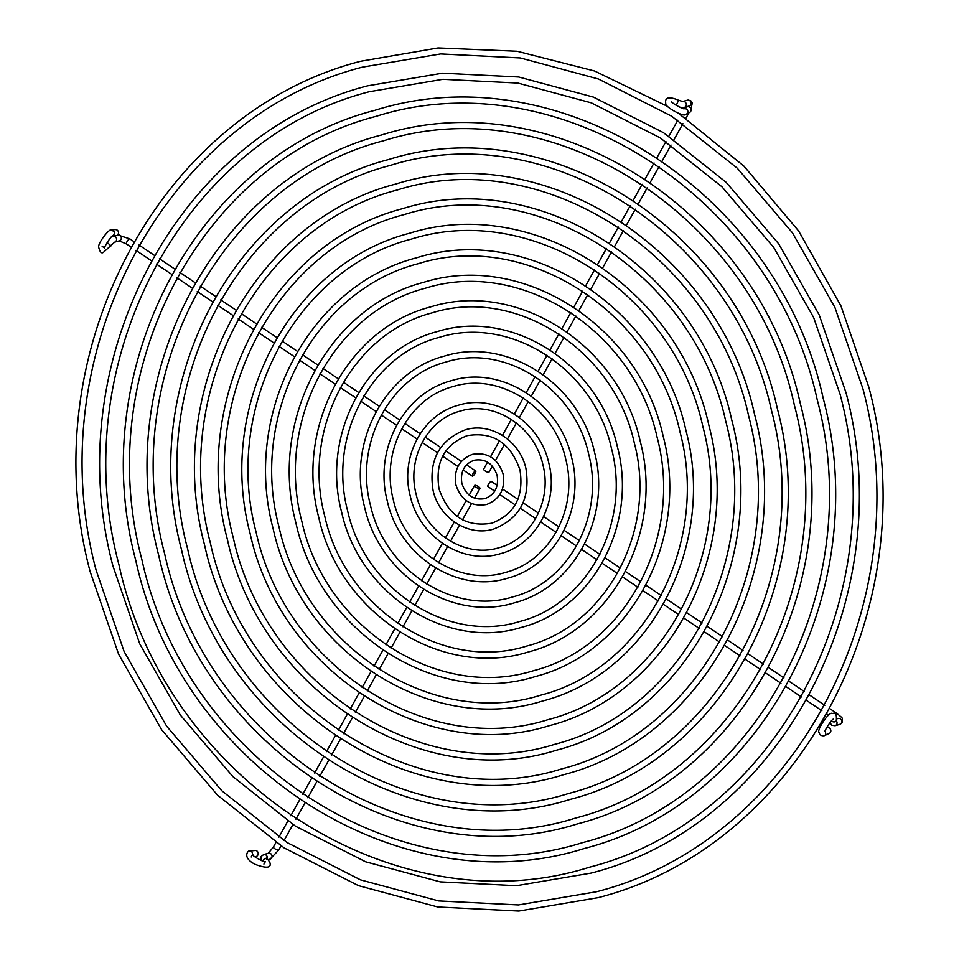 <?xml version="1.0" encoding="UTF-8"?>
<svg xmlns="http://www.w3.org/2000/svg" width="959" height="959" viewBox="0 0 959 959"><rect width="100%" height="100%" fill="white"/><g stroke="black" fill="none" stroke-linecap="round" stroke-linejoin="round"><path stroke-width="1.44" d="M671.528 101.474L671.516 101.426C669.933 102.086 684.786 110.429 684.342 108.571L686.536 108.966C688.634 111.232 688.418 113.078 685.889 114.493L689.761 112.335A3.069 2.889 -120.7 0 0 687.387 106.761A3.069 2.889 -120.7 0 0 686.632 107.06L684.091 108.571M825.303 730.71L825.831 734.426L824.644 735.565L829.379 733.335A3.069 2.697 -115.3 0 0 826.754 727.785L826.478 727.917M252.984 855.14L251.785 851.46L249.52 851.077C248.968 849.65 240.877 857.118 255.154 864.359C266.95 868.71 271.817 867.979 269.743 862.165L266.686 857.849L266.494 859.48M255.418 856.591A3.069 2.709 -95.5 0 0 258.139 853.09A3.069 2.709 -95.5 0 0 255.166 850.489L249.664 851.041M489.03 471.852A3.069 0.887 -150.9 0 1 489.018 472.116A3.069 0.887 -150.9 0 1 488.79 472.272A3.069 0.887 -150.9 0 1 485.542 471.193A3.069 0.887 -150.9 0 1 483.66 469.143L487.544 462.154M488.179 486.585A3.069 0.815 -56.1 0 1 487.903 486.561A3.069 0.815 -56.1 0 1 488.682 483.959A3.069 0.815 -56.1 0 1 491.032 481.454A3.069 0.815 -56.1 0 1 491.308 481.478L497.134 485.374M479.728 488.587A3.069 0.887 29.1 0 0 479.944 488.431A3.069 0.887 29.1 0 0 478.073 486.381A3.069 0.887 29.1 0 0 474.813 485.29A3.069 0.887 29.1 0 0 474.597 485.446A3.069 0.887 29.1 0 0 476.467 487.496A3.069 0.887 29.1 0 0 479.728 488.587M113.57 235.435L114.864 232.114L111.244 229.836C109.422 228.602 98.202 242.411 98.633 246.966C99.832 252.085 101.462 253.847 103.524 252.253L114.6 242.183M112.754 235.83L115.691 235.734A3.069 2.901 -91.9 0 0 118.425 231.994A3.069 2.901 -91.9 0 0 115.5 229.609L111.927 229.728M472.583 476.108A3.069 0.815 123.9 0 0 474.933 473.614A3.069 0.815 123.9 0 0 475.712 471.001A3.069 0.815 123.9 0 0 475.436 470.989A3.069 0.815 123.9 0 0 473.075 473.482A3.069 0.815 123.9 0 0 472.296 476.096A3.069 0.815 123.9 0 0 472.583 476.108M835.96 721.228L836.32 720.653C837.099 709.66 832.76 714.335 831.933 713.316C828.36 712.261 816.397 730.602 819.07 732.496C819.645 734.954 821.372 736.033 824.213 735.721L824.644 735.565M687.279 100.215A3.069 2.817 74.1 0 1 687.387 100.18L682.724 101.51A3.069 2.817 74.1 0 1 685.949 106.125A3.069 2.817 74.1 0 1 684.223 107.456M685.985 114.469L685.733 114.541C683.527 117.322 663.88 106.245 665.714 103.392C665.702 102.05 663.604 94.102 678.037 100.024A3.069 0.635 115.4 0 1 677.845 101.75A3.069 0.635 115.4 0 1 676.886 103.872A3.069 0.635 115.4 0 1 675.963 105.238M836.32 720.653A3.069 2.122 -161.6 0 1 833.934 721.923A3.069 2.122 -161.6 0 1 831.705 721.204A3.069 2.122 -161.6 0 1 831.381 720.952M273.651 846.821A3.069 0.887 29.1 0 0 273.423 846.977L268.28 853.27A3.069 2.817 74.1 0 1 268.376 853.234L263.641 854.577A3.069 2.817 74.1 0 1 267.201 858.521M262.766 861.098A3.069 2.062 -44.9 0 1 263.066 860.415A3.069 2.062 -44.9 0 1 267.429 858.749M691.019 108.966L692.266 103.033L690.684 100.635L687.387 100.18A3.069 2.817 74.1 0 1 691.043 103.608A3.069 2.817 74.1 0 1 688.946 106.113M836.787 718.854L838.106 718.483A3.069 2.817 74.1 0 1 841.403 723.074A3.069 2.817 74.1 0 1 839.784 724.381L835.049 725.723A3.069 2.817 74.1 0 0 836.272 720.772M268.376 853.234A3.069 2.817 74.1 0 1 272.032 856.663A3.069 2.817 74.1 0 1 269.947 859.168M275.928 842.505L273.423 846.977A3.069 0.887 29.1 0 0 274.945 848.799A3.069 0.887 29.1 0 0 278.566 850.118A3.069 0.887 29.1 0 0 278.781 849.962A3.069 0.887 29.1 0 0 278.805 849.686M114.756 235.77L112.922 236.286A3.069 2.817 74.1 0 1 116.507 238.587A3.069 2.817 74.1 0 1 114.648 242.171L119.324 240.841A3.069 2.817 74.1 0 0 121.23 237.245A3.069 2.817 74.1 0 0 117.657 234.943L117.513 234.979M107.132 242.423L111.016 245.864M133.852 241.56L129.825 238.863A3.069 0.815 123.9 0 0 129.549 238.839A3.069 0.815 123.9 0 0 126.96 241.728A3.069 0.815 123.9 0 0 126.408 243.946L119.18 240.865M835.828 714.419A3.069 0.815 -56.1 0 1 836.919 713.592A3.069 0.815 -56.1 0 1 837.195 713.616L829.931 708.737M684.906 108.091A3.069 0.887 -150.9 0 1 684.822 107.6L685.038 107.228M689.053 106.077L683.359 107.6L679.428 107.108M835.049 725.723L831.681 725.256L830.003 722.523M263.641 854.577L261.148 856.495L261.16 860.487M837.195 713.616C843.584 719.322 842.35 716.817 842.23 722.499L839.784 724.381M129.825 238.863L117.657 234.943M387.352 501.257C399.292 556.28 457.827 593.921 507.551 578.217C555.309 565.978 585.422 509.073 571.648 457.623C559.696 402.576 501.173 364.959 451.449 380.663C403.691 392.902 373.578 449.795 387.352 501.257M565.69 459.073C578.661 507.635 550.358 560.967 505.873 572.319C459.601 586.992 404.614 551.737 393.31 499.807C380.339 451.245 408.642 397.913 453.127 386.561C499.399 371.876 554.386 407.131 565.69 459.073M410.212 495.851C419.179 537.16 463.161 565.45 500.574 553.643C536.501 544.424 559.133 501.665 548.788 463.029C539.821 421.696 495.839 393.43 458.426 405.237C422.499 414.444 399.867 457.215 410.212 495.851M542.83 464.48C552.372 500.226 531.55 539.426 498.896 547.745C464.935 558.522 424.489 532.629 416.17 494.4C406.628 458.654 427.45 419.455 460.104 411.135C494.065 400.347 534.511 426.252 542.83 464.48M433.084 490.445C439.066 518.052 468.495 536.98 493.597 529.068C519.886 518.675 530.651 498.464 525.916 468.436C519.934 440.816 490.505 421.888 465.403 429.8C439.114 440.205 428.349 460.416 433.084 490.445M519.958 469.886C524.082 496.462 514.731 514.228 491.919 523.17C466.134 527.486 448.512 516.086 439.042 488.982C434.918 462.406 444.269 444.652 467.081 435.698C492.866 431.394 510.488 442.794 519.958 469.886M455.945 485.026C461.279 500.478 471.504 506.975 486.621 504.494C499.975 499.207 505.453 488.982 503.055 473.842C497.721 458.39 487.496 451.905 472.379 454.374C459.025 459.673 453.547 469.886 455.945 485.026M497.098 475.292C498.884 486.992 494.832 494.76 484.942 498.608C473.782 500.502 466.11 495.491 461.902 483.576C460.116 471.888 464.168 464.108 474.058 460.272C485.218 458.378 492.89 463.377 497.098 475.292M251.222 856.962L252.505 854.481C250.994 855.236 265.415 863.256 265.343 861.626L263.929 864.095M254.674 856.687L255.753 856.591M489.018 472.116L492.351 466.134M495.467 460.536L504.422 444.437M507.455 438.994L516.362 422.979M519.382 417.561L528.277 401.569M531.286 396.163L540.181 380.172M543.19 374.777L552.084 358.786M555.081 353.392L563.976 337.4M566.973 332.018L575.868 316.026M578.864 310.644L587.771 294.653M590.768 289.27L599.663 273.279M602.66 267.897L611.554 251.905M614.551 246.523L623.446 230.532M626.443 225.149L635.337 209.158M638.334 203.776L647.229 187.784M650.226 182.402L659.121 166.41M662.118 161.028L671.012 145.049M673.997 139.666L682.904 123.675M685.889 118.293L688.934 112.826M502.48 488.97L517.92 499.327M523.099 502.804L538.455 513.113M543.609 516.565L558.941 526.863M564.084 530.315L579.416 540.6M584.546 544.041L599.878 554.338M604.997 557.778L620.329 568.064M625.46 571.504L640.78 581.789M645.91 585.23L661.231 595.515M666.349 598.955L681.681 609.241M686.8 612.681L702.132 622.966M707.251 626.395L722.583 636.692M727.701 640.121L743.033 650.418M748.14 653.846L763.472 664.131M768.591 667.572L783.923 677.857M789.041 681.286L804.373 691.583M809.48 695.011L824.812 705.309M479.944 488.431L474.525 498.177M471.516 503.583L462.49 519.814M459.505 525.172L450.55 541.26M447.577 546.606L438.647 562.657M435.662 568.016L426.743 584.043M423.758 589.413L414.851 605.429M411.867 610.787L402.948 626.802M399.963 632.173L391.056 648.188M388.071 653.547L379.165 669.562M376.18 674.92L367.273 690.936M364.288 696.294L355.381 712.309M352.397 717.668L343.49 733.671M340.505 739.041L331.598 755.045M328.613 760.415L319.707 776.418M316.722 781.789L307.815 797.792M304.83 803.163L295.923 819.166M292.939 824.536L284.032 840.528M281.047 845.898L278.781 849.962L270.054 859.132L268.256 859.648M112.934 235.734L112.958 235.722C111.7 234.727 102.829 249.052 104.675 248.069L102.133 246.283M475.712 471.001L466.53 464.839M461.387 461.387L445.803 450.934M440.72 447.517L425.293 437.16M420.198 433.744L404.806 423.41M399.711 419.994L384.343 409.673M379.249 406.256L363.881 395.947M358.786 392.531L343.43 382.221M338.335 378.793L322.979 368.496M317.885 365.067L302.529 354.77M297.434 351.342L282.078 341.044M276.983 337.628L261.639 327.319M256.532 323.902L241.188 313.593M236.082 310.177L220.738 299.879M215.643 296.451L200.299 286.154M195.192 282.725L179.848 272.428M174.742 269.011L159.398 258.702M154.303 255.286L138.959 244.989M472.296 476.096L463.101 469.922M457.958 466.47L442.626 456.184M437.508 452.744L422.176 442.459M417.057 439.018L401.725 428.733M396.618 425.293L381.286 415.007M376.168 411.579L360.836 401.282M355.729 397.853L340.385 387.568M335.278 384.127L319.946 373.842M314.84 370.414L299.496 360.116M294.389 356.688L279.057 346.403M273.95 342.962L258.606 332.677M253.5 329.249L238.168 318.951M233.061 315.523L217.717 305.238M212.61 301.809L197.278 291.512M192.172 288.084L176.84 277.786M171.721 274.358L156.389 264.073M151.282 260.644L135.95 250.347M130.832 246.919L126.408 243.946M112.922 236.286L111.328 237.005M474.597 485.446L469.191 495.156M466.17 500.574L457.275 516.565M454.278 521.948L445.384 537.939M442.387 543.321L433.492 559.313M430.495 564.695L421.6 580.686M418.603 586.069L409.709 602.06M406.712 607.431L397.817 623.422M394.82 628.804L385.926 644.796M382.929 650.178L374.034 666.169M371.049 671.54L362.142 687.531M359.157 692.913L350.251 708.905M347.266 714.287L338.371 730.279M335.374 735.649L326.48 751.64M323.483 757.023L314.588 773.014M311.591 778.396L302.696 794.388M299.699 799.758L290.805 815.749M287.808 821.132L278.913 837.123M487.903 486.561L494.724 491.14M499.819 494.556L515.175 504.878M520.281 508.294L535.625 518.591M540.732 522.02L556.076 532.317M561.171 535.745L576.515 546.043M581.622 549.459L596.966 559.756M602.06 563.185L617.404 573.482M622.511 576.91L637.855 587.208M642.95 590.636L658.294 600.921M663.4 604.35L678.744 614.647M683.851 618.076L699.183 628.373M704.29 631.789L719.634 642.086M724.728 645.515L740.072 655.812M745.179 659.241L760.511 669.538M765.618 672.954L780.962 683.252M786.068 686.68L801.4 696.977M806.507 700.406L821.851 710.691M826.958 714.119L828.552 715.198M490.528 456.796L499.447 440.768M502.432 435.41L511.339 419.395M514.324 414.024L523.23 398.021M526.215 392.651L535.122 376.659M538.107 371.289L547.014 355.286M549.998 349.915L558.905 333.912M561.89 328.541L570.797 312.55M573.782 307.168L582.688 291.176M585.673 285.806L594.58 269.803M597.565 264.432L606.46 248.441M609.456 243.059L618.351 227.067M621.348 221.697L630.243 205.694M633.24 200.323L642.134 184.332M645.131 178.949L654.026 162.958M657.011 157.588L665.918 141.584M668.903 136.214L677.809 120.223M684.378 108.403L684.822 107.6M833.323 719.286L833.419 719.262C832.364 718.075 823.29 732.448 825.124 731.609L825.124 731.513M682.652 101.522L678.037 100.024M364.492 506.664C379.404 575.4 452.492 622.379 514.527 602.779C574.117 587.519 611.722 516.493 594.508 452.216C579.584 383.456 506.508 336.489 444.473 356.089C384.883 371.349 347.278 442.387 364.492 506.664M588.55 453.667C604.961 515.043 569.155 582.509 512.861 596.882C454.266 615.462 384.727 570.857 370.45 505.213C354.039 443.837 389.845 376.36 446.139 361.987C504.734 343.418 574.273 388.011 588.55 453.667M341.62 512.07C359.529 594.52 447.158 650.849 521.504 627.354C592.926 609.073 638.011 523.902 617.38 446.81C599.471 364.336 511.83 308.031 437.496 331.526C366.074 349.807 320.989 434.966 341.62 512.07M611.422 448.261C631.25 522.451 587.963 604.062 519.838 621.456C448.932 643.921 364.84 589.989 347.578 510.62C327.75 436.417 371.037 354.818 439.162 337.412C510.068 314.948 594.16 368.891 611.422 448.261M318.76 517.476C339.642 613.64 441.823 679.32 528.493 651.928C611.722 630.614 664.299 531.322 640.24 441.392C619.358 345.216 517.165 279.56 430.507 306.952C347.278 328.266 294.701 427.558 318.76 517.476M634.283 442.854C657.55 529.871 606.771 625.604 526.815 646.03C443.597 672.391 344.952 609.109 324.717 516.026C301.45 429.009 352.229 333.276 432.185 312.85C515.403 286.477 614.048 349.771 634.283 442.854M295.899 522.883C319.755 632.76 436.489 707.778 535.47 676.491C630.531 652.156 690.6 538.73 663.101 435.985C639.233 326.096 522.499 251.09 423.53 282.378C328.469 306.712 268.4 420.15 295.899 522.883M657.143 437.436C683.839 537.28 625.58 647.145 533.791 670.605C438.263 700.861 325.077 628.229 301.857 521.432C275.161 421.6 333.42 311.723 425.209 288.275C520.737 258.019 633.923 330.651 657.143 437.436M273.039 528.289C299.867 651.88 431.154 736.248 542.446 701.065C649.339 673.709 716.888 546.139 685.961 430.579C659.121 306.976 527.834 222.632 416.554 257.803C309.661 285.171 242.112 412.73 273.039 528.289M680.015 432.029C710.128 544.688 644.376 668.699 540.768 695.167C432.941 729.319 305.19 647.349 278.985 526.839C248.872 414.18 314.624 290.181 418.232 263.701C526.059 229.549 653.81 311.531 680.015 432.029M250.167 533.707C279.992 671.012 425.832 764.719 549.423 725.639C668.135 695.251 743.189 553.559 708.833 425.173C679.008 287.856 533.156 194.162 409.577 233.241C290.865 263.629 215.811 405.321 250.167 533.707M702.875 426.623C736.428 552.108 663.184 690.24 547.745 719.741C427.606 757.79 285.303 666.469 256.125 532.245C222.572 406.772 295.816 268.628 411.255 239.139C531.394 201.09 673.697 292.411 702.875 426.623M227.307 539.114C260.105 690.132 420.51 793.177 556.4 750.214C686.944 716.793 769.478 560.967 731.693 419.766C698.895 268.736 538.49 165.691 402.6 208.666C272.056 242.076 189.522 397.901 227.307 539.114M725.735 421.217C762.717 559.517 681.993 711.782 554.722 744.316C422.272 786.26 265.415 685.589 233.265 537.663C196.283 399.34 277.019 247.086 404.278 214.564C536.728 172.62 693.585 273.291 725.735 421.217M204.447 544.52C240.218 709.252 415.175 821.647 563.377 774.776C705.752 738.346 795.778 568.387 754.553 414.36C718.77 249.616 543.825 137.233 395.623 184.092C253.248 220.534 163.222 390.493 204.447 544.52M748.607 415.81C789.017 566.925 700.801 733.335 561.71 768.878C416.937 814.718 245.54 704.709 210.393 543.07C169.983 391.919 258.223 225.533 397.29 189.99C542.063 144.15 713.46 254.171 748.607 415.81M181.575 549.927C220.33 728.372 409.841 850.118 570.353 799.35C724.548 759.888 822.067 575.796 777.425 408.954C738.658 230.484 549.159 108.763 388.647 159.53C234.452 198.981 136.933 383.073 181.575 549.927M771.468 410.404C815.306 574.345 719.598 754.877 568.687 793.453C411.615 843.189 225.653 723.829 187.532 548.476C143.694 384.511 239.414 203.991 390.313 165.416C547.385 115.691 733.347 235.039 771.468 410.404M158.715 555.333C200.455 747.493 404.506 878.576 577.342 823.925C743.357 781.441 848.355 583.204 800.286 403.535C758.545 211.364 554.494 80.304 381.658 134.955C215.643 177.439 110.645 375.664 158.715 555.333M794.328 404.998C841.594 581.753 738.406 776.43 575.664 818.027C406.28 871.659 205.765 742.949 164.672 553.882C117.394 377.091 220.618 182.438 383.336 140.853C552.72 87.221 753.235 215.919 794.328 404.998M135.854 560.739C180.568 766.625 399.184 907.046 584.319 848.487C762.165 802.983 874.656 590.624 823.146 398.129C778.432 192.244 559.816 51.834 374.681 110.381C196.835 155.897 84.344 368.256 135.854 560.739M817.188 399.579C867.895 589.162 757.214 797.972 582.64 842.601C400.946 900.117 185.878 762.069 141.812 559.289C91.105 369.683 201.81 160.896 376.36 116.279C558.054 58.751 773.122 196.799 817.188 399.579M112.982 566.146L139.774 643.921L180.304 715.03L232.929 776.634L295.528 826.214L365.583 861.781L440.253 881.872L516.517 885.696L591.295 873.062C780.962 824.524 900.945 598.032 846.018 392.722L819.226 314.96L778.696 243.838L726.071 182.246L663.472 132.666L593.417 97.099L518.747 76.996L442.483 73.184L367.705 85.807C178.038 134.344 58.055 360.836 112.982 566.146M840.06 394.173C894.184 596.582 776.011 819.513 589.617 867.164C395.611 928.588 166.003 781.189 118.94 564.695C64.816 362.262 183.001 139.355 369.383 91.704L442.89 79.297L517.872 83.061L591.331 102.865L660.26 137.892L721.899 186.741L773.721 247.434L813.652 317.525L840.06 394.173M667.704 106.473L594.616 71.014L517.093 51.259L438.119 47.95L360.728 61.244C159.218 112.802 31.755 353.439 90.122 571.564L118.592 654.182L161.639 729.739L217.549 795.179L284.068 847.864L358.486 885.648L437.807 906.998L518.831 911.05L598.272 897.636C799.782 846.078 927.245 605.429 868.878 387.316L840.887 305.753L798.667 231.023L743.884 166.075L678.684 113.45M862.92 388.767C920.484 603.99 794.819 841.067 596.594 891.738L518.423 904.936L438.683 900.933L360.572 879.882L287.268 842.637L221.733 790.696L166.614 726.143L124.155 651.617L96.08 570.102C38.516 354.878 164.181 117.813 362.406 67.142L440.577 53.944L520.317 57.948L598.428 78.998L671.732 116.243L737.267 168.185L792.386 232.725L834.845 307.264L862.92 388.767"/></g></svg>
